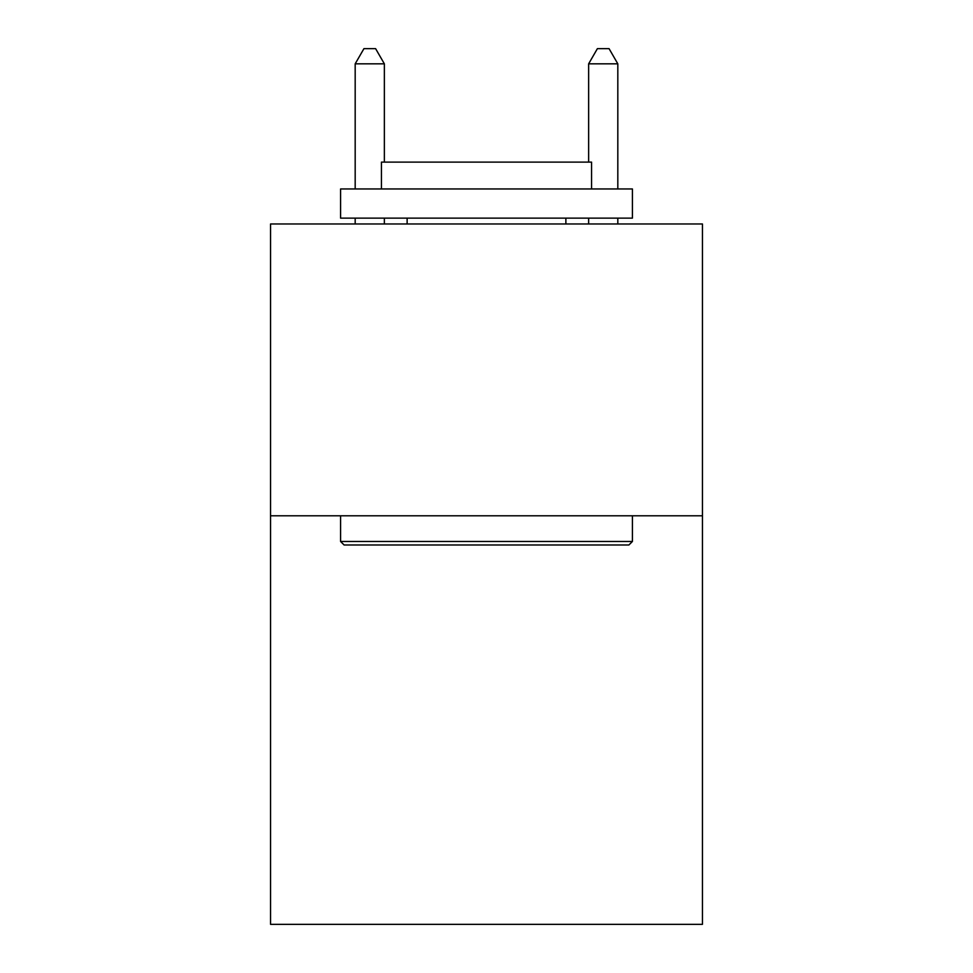 <?xml version="1.0" encoding="UTF-8"?>
<svg xmlns="http://www.w3.org/2000/svg" width="973" height="973" viewBox="0 0 973 973"><rect width="100%" height="100%" fill="white"/><g stroke="black" fill="none" stroke-linecap="round" stroke-linejoin="round"><path stroke-width="1.46" d="M702.445 515.799L702.445 924.35L270.555 924.35L270.555 223.972L702.445 223.972L702.445 515.799L270.555 515.799M344.089 544.977L340.586 541.475L632.414 541.475L628.911 544.977L344.089 544.977M632.414 188.957L632.414 218.134L340.586 218.134L340.586 188.957L632.414 188.957M381.44 188.957L381.44 162.114L591.56 162.114L591.56 188.957M632.414 515.799L632.414 541.475M340.586 515.799L340.586 541.475M565.872 218.134L565.872 223.972M407.128 218.134L407.128 223.972M384.359 162.114L384.359 63.829L355.181 63.829L355.181 188.957M355.181 218.134L355.181 223.972M384.359 218.134L384.359 223.972M355.181 63.829L363.938 48.65L375.602 48.65L384.359 63.829M617.819 223.972L617.819 218.134M617.819 188.957L617.819 63.829L588.641 63.829L588.641 162.114M588.641 223.972L588.641 218.134M588.641 63.829L597.398 48.65L609.062 48.65L617.819 63.829"/></g></svg>
